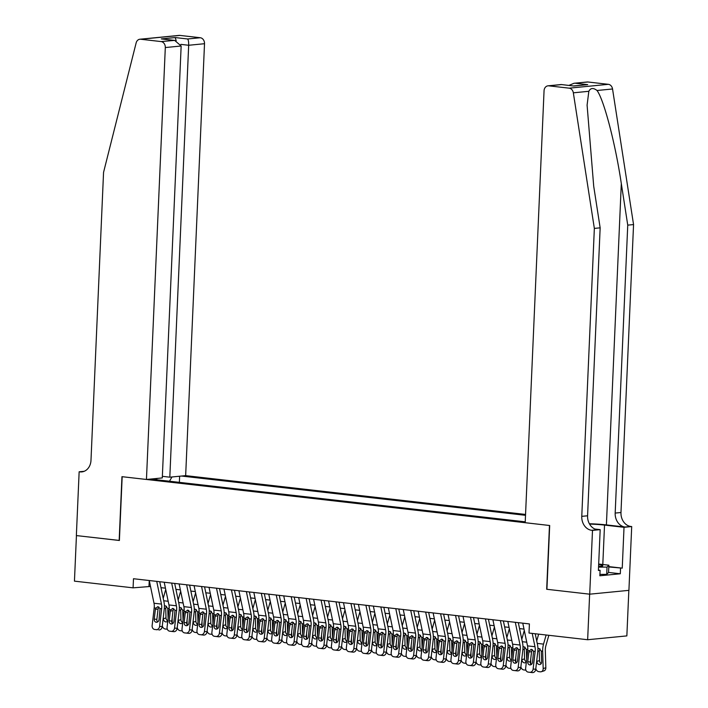 <?xml version="1.0" encoding="UTF-8"?>
<svg xmlns="http://www.w3.org/2000/svg" width="708" height="708" viewBox="0 0 708 708"><rect width="100%" height="100%" fill="white"/><g stroke="black" fill="none" stroke-linecap="round" stroke-linejoin="round"><path stroke-width="1.06" d="M525.557 514.442L185.655 475.634L204.515 43.71L188.673 45.268L180.876 44.374M628.846 590.357L626.854 635.899L587.649 639.731L589.64 594.171L546.682 589.268L549.47 525.486L122.174 476.696L119.387 540.487L76.437 535.584L74.446 581.144L133.086 587.844L150.503 586.454M587.649 639.731L529.009 633.04L529.407 623.925L133.485 578.728L133.086 587.844M150.583 479.068L525.23 521.84M525.513 515.309L181.522 476.041M160.982 587.658L165.442 588.162M175.92 589.357L180.381 589.87M190.859 591.065L195.32 591.578M205.807 592.773L210.267 593.277M220.746 594.481L225.206 594.986M235.684 596.18L240.145 596.694M250.623 597.888L255.084 598.402M265.562 599.596L270.022 600.101M280.51 601.296L284.97 601.809M295.448 603.004L299.909 603.517M310.387 604.712L314.848 605.216M325.326 606.42L329.786 606.924M340.265 608.119L344.725 608.632M355.204 609.827L359.664 610.34M370.151 611.535L374.612 612.039M385.09 613.243L389.55 613.748M400.029 614.942L404.489 615.456M414.968 616.65L419.428 617.164M429.906 618.358L434.367 618.863M444.854 620.066L449.315 620.571M459.793 621.766L464.253 622.279M474.732 623.474L479.192 623.987M489.67 625.182L494.131 625.686M504.609 626.881L509.07 627.394M519.548 628.589L524.009 629.102M157.273 629.784A3.664 3.009 96.9 0 0 157.291 629.784L154.707 629.474L157.309 629.784A3.664 3.009 96.9 0 1 157.291 629.784L154.689 629.474A3.664 3.009 -83.1 0 0 154.707 629.474A3.664 3.009 -83.1 0 1 152.14 625.491L154.185 607.915A9.169 5.248 -83.5 0 0 154.008 603.243L149.264 580.525L148.981 586.286M179.372 482.352L179.637 476.227M171.991 476.971L169.477 481.228M157.096 479.812L156.353 478.502M532.204 633.403L534.991 646.731A9.169 5.248 -83.5 0 1 535.168 651.404L533.124 668.989L535.726 669.299A3.664 3.009 96.9 0 1 532.31 672.6L529.708 672.29A3.664 3.009 -83.1 0 0 533.124 668.989M535.213 633.749L537.505 644.714A13.753 7.868 -83.5 0 1 537.77 651.723L535.726 669.299M522.769 623.173L527.522 645.882A9.169 5.248 -83.5 0 1 527.699 650.555L525.655 668.131A3.664 3.009 -83.1 0 0 528.203 672.113A3.664 3.009 -83.1 0 0 528.212 672.113L529.708 672.29M532.381 649.678L531.575 651.572L528.885 652.059L527.761 661.732L530.363 662.042L531.575 651.572M530.788 672.423A3.664 3.009 96.9 0 0 530.805 672.432L530.823 672.432A3.664 3.009 96.9 0 1 530.805 672.432L532.31 672.6M530.363 662.042A2.929 2.407 -83.1 0 0 531.159 664.6M528.885 652.059L529.301 650.74L531.531 649.395L533.558 651.227L532.54 662.272A2.929 2.407 96.9 0 1 529.814 664.918A2.929 2.407 96.9 0 1 529.796 664.918A2.929 2.407 96.9 0 1 527.761 661.732M530.965 649.413L531.531 649.395M538.664 634.138L536.726 640.979M546.134 634.996L543.54 644.121A13.753 7.868 96.5 0 0 542.664 651.245L543.178 668.573L545.833 667.741A3.664 2.912 72.7 0 1 543.939 670.901L541.284 671.733A3.664 2.912 -107.3 0 0 543.178 668.573M548.85 635.306L545.903 645.669A9.169 5.248 96.5 0 0 545.319 650.413L545.833 667.741M537.93 648.608L538.974 648.44L541.275 651.086L541.647 661.953A2.929 2.336 72.7 0 1 540.124 664.485A2.929 2.336 72.7 0 1 539.337 664.555A2.929 2.336 72.7 0 1 536.859 661.405L536.814 659.9M541.284 671.733A3.664 2.912 -107.3 0 1 540.301 671.821L538.806 671.644A3.664 2.912 -107.3 0 1 535.814 668.538M540.062 648.9L539.231 651.05L539.514 660.582A2.929 2.336 -107.3 0 0 541.284 663.52M598.57 566.497A11.921 1.186 2.5 0 0 602.614 565.975A11.921 1.186 2.5 0 0 601.72 565.223A11.921 1.186 2.5 0 0 598.649 564.683M598.676 564.037L608.871 565.205L608.553 572.498L606.712 574.383L599.915 574.4M608.871 565.205L607.03 567.09L598.543 567.117M606.712 574.383L607.03 567.09M587.976 81.995L573.993 83.278L587.206 81.986A5.496 4.478 84.4 0 1 587.976 81.995L608.367 84.323A5.496 4.478 84.4 0 1 612.544 88.978L633.554 224.569L627.748 225.135L615.181 513.079A12.832 10.452 -95.6 0 0 625.084 527.035L606.402 524.902A23.877 2.381 2.5 0 0 589.375 523.752M627.748 225.135L621.305 183.558C615.429 143.795 603.968 99.855 597.039 90.5C593.295 87.633 590.569 87.907 588.835 91.297L587.091 105.129L593.711 186.257L600.154 227.834L587.578 515.787A12.832 10.452 -95.6 0 0 597.481 529.734L591.676 530.301L592.499 530.398L589.711 594.18L546.912 589.295L549.691 525.504L525.194 522.708L544.054 90.783A5.496 4.478 -95.6 0 1 548.001 85.827A5.496 4.478 -95.6 0 1 548.771 85.836L569.17 88.164L608.367 84.323M633.554 224.569L620.978 512.512A12.832 10.452 -95.6 0 0 630.881 526.469L631.704 526.557L628.916 590.348L589.711 594.18M600.154 227.834L594.348 228.401L581.772 516.353A12.832 10.452 -95.6 0 0 591.676 530.301M588.835 91.297L573.338 92.819L594.348 228.401M608.809 566.604L622.244 568.135L608.8 566.958M598.41 570.108L600.092 570.303L599.853 575.772L620.305 573.772L620.544 568.303M600.092 570.303L598.402 570.471L600.18 529.646L592.499 530.398M631.704 526.557L624.022 527.31L604.526 525.088A20.629 2.062 2.5 0 0 589.56 524.079M622.244 568.135L624.022 527.31M594.906 529.044L600.18 529.646M573.338 92.819A5.496 4.478 -95.6 0 0 569.17 88.164M620.305 573.772L608.561 572.427M573.993 83.278L568.931 85.411M575.312 83.234L587.711 84.65L573.604 85.951M587.711 84.65L573.834 86.013L561.276 84.535L548.001 85.827M573.834 86.013L561.276 84.535M162.362 476.334L169.814 477.183L188.673 45.268C188.735 41.914 188.381 39.816 187.611 38.975L200.276 37.736L179.876 35.409L140.671 39.241A5.496 4.478 -95.6 0 0 139.901 39.232A5.496 4.478 -95.6 0 0 136.14 42.905L103.554 172.371L90.987 460.315A12.832 10.452 84.4 0 1 81.774 471.9A12.832 10.452 84.4 0 1 79.969 471.882L79.146 471.785L76.358 535.575L119.395 540.443M169.814 477.183L185.655 475.634M119.165 540.461L121.953 476.679L146.45 479.475L165.309 47.551A5.496 4.478 -95.6 0 0 161.07 41.568L140.671 39.241M79.146 471.785L84.199 471.298M146.45 479.475L162.291 477.927L181.151 46.002L165.309 47.551M139.901 39.232L179.106 35.4A5.496 4.478 84.4 0 1 179.876 35.409M200.276 37.736A5.496 4.478 84.4 0 1 204.515 43.71M161.07 41.568L174.664 40.4L181.151 46.002M173.726 40.329L161.327 38.913L174.664 40.4M161.327 38.913L175.212 37.559L176.186 40.692M515.3 622.314L520.053 645.032A9.169 5.248 -83.5 0 1 520.221 649.705L518.185 667.281L520.787 667.591A3.664 3.009 96.9 0 1 517.371 670.892L514.769 670.582A3.664 3.009 -83.1 0 0 518.185 667.281M518.309 622.659L522.566 643.006A13.753 7.868 -83.5 0 1 522.831 650.015L520.787 667.591M507.831 621.465L512.583 644.174A9.169 5.248 -83.5 0 1 512.751 648.847L510.707 666.423A3.664 3.009 -83.1 0 0 513.256 670.405A3.664 3.009 -83.1 0 0 513.273 670.414L514.769 670.582M517.433 647.97L516.636 649.864L513.946 650.36L512.822 660.024L515.424 660.334L516.636 649.864M513.273 670.414L515.875 670.724A3.664 3.009 96.9 0 1 515.849 670.724A3.664 3.009 96.9 0 1 515.866 670.724L517.371 670.892M515.424 660.334A2.929 2.407 -83.1 0 0 516.212 662.892M513.946 650.36L514.362 649.032L516.592 647.687L518.619 649.519L517.601 660.573A2.929 2.407 96.9 0 1 514.866 663.21A2.929 2.407 96.9 0 1 514.858 663.21A2.929 2.407 96.9 0 1 512.822 660.024M516.026 647.705L516.592 647.687M500.361 620.615L505.105 643.324A9.169 5.248 -83.5 0 1 505.282 647.997L503.238 665.573L505.839 665.892A3.664 3.009 96.9 0 1 502.432 669.193L499.83 668.874A3.664 3.009 -83.1 0 0 503.238 665.573M503.37 620.951L507.627 641.298A13.753 7.868 -83.5 0 1 507.884 648.307L505.839 665.892M492.892 619.757L497.635 642.466A9.169 5.248 -83.5 0 1 497.812 647.147L495.768 664.724A3.664 3.009 -83.1 0 0 498.317 668.706A3.664 3.009 -83.1 0 0 498.335 668.706L499.83 668.874M502.494 646.262L501.698 648.165L498.998 648.652L497.874 658.316L500.476 658.635L501.698 648.165M498.335 668.706L502.432 669.193M500.937 669.016A3.664 3.009 96.9 0 1 500.919 669.016A3.664 3.009 96.9 0 1 500.91 669.016L498.317 668.706M500.476 658.635A2.929 2.407 -83.1 0 0 501.273 661.192M498.998 648.652L499.423 647.324L501.653 645.979L503.671 647.811L502.662 658.865A2.929 2.407 96.9 0 1 499.928 661.502A2.929 2.407 96.9 0 1 499.919 661.502A2.929 2.407 96.9 0 1 497.874 658.316M501.087 645.997L501.653 645.979M485.423 618.907L490.166 641.616A9.169 5.248 -83.5 0 1 490.343 646.289L488.299 663.865L490.901 664.184A3.664 3.009 96.9 0 1 487.493 667.485L484.892 667.166A3.664 3.009 -83.1 0 0 488.299 663.865M488.431 619.252L492.68 639.59A13.753 7.868 -83.5 0 1 492.945 646.608L490.901 664.184M477.953 618.049L482.697 640.767A9.169 5.248 -83.5 0 1 482.874 645.439L480.829 663.015A3.664 3.009 -83.1 0 0 483.378 666.998A3.664 3.009 -83.1 0 0 483.396 666.998L484.892 667.166M487.555 644.554L486.759 646.457L484.06 646.944L482.936 656.617L485.538 656.927L486.759 646.457M485.998 667.317A3.664 3.009 96.9 0 1 485.98 667.308L487.493 667.485M485.538 656.927A2.929 2.407 -83.1 0 0 486.334 659.484M484.06 646.944L484.484 645.625L486.715 644.271L488.732 646.112L487.715 657.157A2.929 2.407 96.9 0 1 484.989 659.803A2.929 2.407 96.9 0 1 484.98 659.794A2.929 2.407 96.9 0 1 482.936 656.617M486.148 644.289L486.715 644.271M470.484 617.199L475.227 639.908A9.169 5.248 -83.5 0 1 475.404 644.59L473.36 662.166L475.962 662.476A3.664 3.009 96.9 0 1 472.555 665.777L469.944 665.467A3.664 3.009 -83.1 0 0 473.36 662.166M473.493 617.544L477.741 637.89A13.753 7.868 -83.5 0 1 478.006 644.9L475.962 662.476M463.014 616.349L467.758 639.058A9.169 5.248 -83.5 0 1 467.935 643.731L465.891 661.307A3.664 3.009 -83.1 0 0 468.439 665.29A3.664 3.009 -83.1 0 0 468.457 665.29L469.944 665.467M472.617 642.855L471.82 644.749L469.121 645.236L467.997 654.909L470.599 655.219L471.82 644.749M468.457 665.29L471.059 665.609A3.664 3.009 96.9 0 1 471.024 665.6A3.664 3.009 96.9 0 1 471.041 665.609L472.555 665.777M470.599 655.219A2.929 2.407 -83.1 0 0 471.395 657.776M469.121 645.236L469.546 643.917L471.776 642.572L473.794 644.404L472.776 655.449A2.929 2.407 96.9 0 1 470.05 658.095A2.929 2.407 96.9 0 1 470.032 658.095A2.929 2.407 96.9 0 1 467.997 654.909M471.209 642.59L471.776 642.572M524.292 630.447L521.787 639.271M527.752 647.493A13.753 7.868 96.5 0 0 527.726 649.537L527.743 650.13M530.69 659.219L530.841 664.21M522.982 646.908L524.035 646.74L526.336 649.378L526.672 659.325M525.885 670.113A3.664 2.912 -107.3 0 1 525.363 670.113L523.867 669.945A3.664 2.912 -107.3 0 1 520.876 666.83M526.398 661.706A2.929 2.336 72.7 0 1 525.186 662.776A2.929 2.336 72.7 0 1 524.398 662.847A2.929 2.336 72.7 0 1 521.92 659.706L521.876 658.201M525.124 647.192L524.292 649.342L524.575 658.874A2.929 2.336 -107.3 0 0 526.345 661.812M509.353 628.739L506.84 637.563M512.813 645.785A13.753 7.868 96.5 0 0 512.778 647.829L512.796 648.422M515.751 657.511L515.902 662.502M519.893 628.633L519.699 629.306M508.043 645.2L509.096 645.032L511.397 647.678L511.734 657.617M510.946 668.414A3.664 2.912 -107.3 0 1 510.424 668.405L508.928 668.237A3.664 2.912 -107.3 0 1 505.937 665.122M511.459 659.998A2.929 2.336 72.7 0 1 510.247 661.068A2.929 2.336 72.7 0 1 509.459 661.139A2.929 2.336 72.7 0 1 506.981 657.998L506.937 656.493M510.176 645.484L509.353 647.643L509.636 657.166A2.929 2.336 -107.3 0 0 511.397 660.104M494.414 627.031L491.901 635.855M497.874 644.076A13.753 7.868 96.5 0 0 497.839 646.13L497.857 646.714M500.813 655.803L500.963 660.803M504.954 626.925L504.76 627.607M493.104 643.492L494.157 643.324L496.458 645.97L496.795 655.918M495.998 666.706A3.664 2.912 -107.3 0 1 495.476 666.706L493.989 666.529A3.664 2.912 -107.3 0 1 490.989 663.423M496.52 658.29A2.929 2.336 72.7 0 1 495.308 659.36A2.929 2.336 72.7 0 1 494.52 659.44A2.929 2.336 72.7 0 1 492.042 656.289L491.998 654.785M495.237 643.784L494.405 645.935L494.697 655.466A2.929 2.336 -107.3 0 0 496.458 658.396M479.475 625.323L476.962 634.156M482.927 642.377A13.753 7.868 96.5 0 0 482.9 644.422L482.918 645.006M485.865 654.104L486.015 659.095M490.016 625.217L489.821 625.899M478.165 641.784L479.219 641.616L481.511 644.262L481.856 654.21M481.059 664.998A3.664 2.912 -107.3 0 1 480.537 664.998L479.042 664.83A3.664 2.912 -107.3 0 1 476.05 661.715M481.582 656.582A2.929 2.336 72.7 0 1 480.369 657.661A2.929 2.336 72.7 0 1 479.582 657.732A2.929 2.336 72.7 0 1 477.103 654.581L477.059 653.077M480.298 642.076L479.466 644.227L479.75 653.758A2.929 2.336 -107.3 0 0 481.52 656.697M455.545 615.491L460.288 638.209A9.169 5.248 -83.5 0 1 460.465 642.882L458.421 660.458L461.023 660.768A3.664 3.009 96.9 0 1 457.607 664.069L455.005 663.759A3.664 3.009 -83.1 0 0 458.421 660.458M458.554 615.836L462.802 636.182A13.753 7.868 -83.5 0 1 463.067 643.191L461.023 660.768M448.076 614.641L452.819 637.35A9.169 5.248 -83.5 0 1 452.996 642.023L450.952 659.599A3.664 3.009 -83.1 0 0 453.501 663.582A3.664 3.009 -83.1 0 0 453.509 663.591L455.005 663.759M457.678 641.147L456.872 643.041L454.182 643.537L453.058 653.201L455.66 653.519L456.872 643.041M456.12 663.9A3.664 3.009 96.9 0 1 456.102 663.9L457.607 664.069M455.66 653.519A2.929 2.407 -83.1 0 0 456.456 656.077M454.182 643.537L454.598 642.209L456.837 640.864L458.855 642.696L457.837 653.75A2.929 2.407 96.9 0 1 455.111 656.387A2.929 2.407 96.9 0 1 455.094 656.387A2.929 2.407 96.9 0 1 453.058 653.201M456.262 640.882L456.837 640.864M464.528 623.624L462.023 632.448M467.988 640.669A13.753 7.868 96.5 0 0 467.961 642.714L467.979 643.307M470.926 652.395L471.077 657.387M475.077 623.509L474.882 624.19M463.227 640.085L464.28 639.917L466.572 642.554L466.917 652.502M466.121 663.299A3.664 2.912 -107.3 0 1 465.599 663.29L464.103 663.122A3.664 2.912 -107.3 0 1 461.112 660.006M466.634 654.882A2.929 2.336 72.7 0 1 465.421 655.953A2.929 2.336 72.7 0 1 464.634 656.024A2.929 2.336 72.7 0 1 462.156 652.882L462.112 651.378M465.36 640.368L464.528 642.519L464.811 652.05A2.929 2.336 -107.3 0 0 466.581 654.989M440.597 613.792L445.35 636.501A9.169 5.248 -83.5 0 1 445.527 641.174L443.482 658.75L446.084 659.068A3.664 3.009 96.9 0 1 442.668 662.369L440.066 662.051A3.664 3.009 -83.1 0 0 443.482 658.75M443.615 614.128L447.863 634.474A13.753 7.868 -83.5 0 1 448.129 641.492L446.084 659.068M433.128 612.933L437.88 635.642A9.169 5.248 -83.5 0 1 438.048 640.324L436.013 657.9A3.664 3.009 -83.1 0 0 438.562 661.883A3.664 3.009 -83.1 0 0 438.571 661.883L440.066 662.051M442.73 639.439L441.934 641.342L439.243 641.829L438.119 651.493L440.721 651.811L441.934 641.342M441.146 662.192A3.664 3.009 96.9 0 0 441.164 662.192L441.173 662.192A3.664 3.009 96.9 0 1 441.164 662.192L442.668 662.369M440.721 651.811A2.929 2.407 -83.1 0 0 441.509 654.369M439.243 641.829L439.659 640.501L441.889 639.156L443.916 640.988L442.898 652.041A2.929 2.407 96.9 0 1 440.164 654.679A2.929 2.407 96.9 0 1 440.155 654.679A2.929 2.407 96.9 0 1 438.119 651.493M441.323 639.174L441.889 639.156M449.589 621.916L447.084 630.74M453.049 638.961A13.753 7.868 96.5 0 0 453.023 641.005L453.04 641.598M455.987 650.687L456.138 655.679M460.138 621.81L459.943 622.482M448.279 638.377L449.332 638.209L451.633 640.855L451.969 650.794M451.182 661.591A3.664 2.912 -107.3 0 1 450.66 661.582L449.164 661.414A3.664 2.912 -107.3 0 1 446.173 658.298M451.695 653.174A2.929 2.336 72.7 0 1 450.483 654.245A2.929 2.336 72.7 0 1 449.695 654.316A2.929 2.336 72.7 0 1 447.217 651.174L447.173 649.67M450.421 638.66L449.589 640.82L449.872 650.342A2.929 2.336 -107.3 0 0 451.642 653.28M425.658 612.084L430.402 634.793A9.169 5.248 -83.5 0 1 430.579 639.466L428.535 657.042L431.145 657.36A3.664 3.009 96.9 0 1 427.729 660.661L425.127 660.343A3.664 3.009 -83.1 0 0 428.535 657.042M428.667 612.429L432.924 632.766A13.753 7.868 -83.5 0 1 433.19 639.784L431.145 657.36M418.189 611.234L422.933 633.943A9.169 5.248 -83.5 0 1 423.11 638.616L421.065 656.192A3.664 3.009 -83.1 0 0 423.614 660.175A3.664 3.009 -83.1 0 0 423.632 660.175L425.127 660.343M427.791 637.74L426.995 639.634L424.296 640.12L423.172 649.794L425.782 650.103L426.995 639.634M423.632 660.175L426.234 660.493A3.664 3.009 96.9 0 1 426.207 660.484A3.664 3.009 96.9 0 1 426.216 660.484L427.729 660.661M425.782 650.103A2.929 2.407 -83.1 0 0 426.57 652.661M424.296 640.12L424.72 638.802L426.951 637.448L428.977 639.289L427.959 650.333A2.929 2.407 96.9 0 1 425.225 652.98A2.929 2.407 96.9 0 1 425.216 652.98A2.929 2.407 96.9 0 1 423.172 649.794M426.384 637.474L426.951 637.448M434.65 620.208L432.146 629.04M438.11 637.253A13.753 7.868 96.5 0 0 438.075 639.306L438.093 639.89M441.049 648.988L441.199 653.98M445.19 620.102L445.005 620.783M433.34 636.669L434.393 636.501L436.694 639.147L437.031 649.094M436.243 659.883A3.664 2.912 -107.3 0 1 435.721 659.883L434.225 659.706A3.664 2.912 -107.3 0 1 431.234 656.599M436.756 651.466A2.929 2.336 72.7 0 1 435.544 652.537A2.929 2.336 72.7 0 1 434.756 652.617A2.929 2.336 72.7 0 1 432.278 649.466L432.234 647.962M435.473 636.961L434.65 639.112L434.933 648.643A2.929 2.336 -107.3 0 0 436.694 651.572M410.72 610.376L415.463 633.085A9.169 5.248 -83.5 0 1 415.64 637.766L413.596 655.342L416.198 655.652A3.664 3.009 96.9 0 1 412.791 658.953L410.189 658.644A3.664 3.009 -83.1 0 0 413.596 655.342M413.729 610.721L417.986 631.067A13.753 7.868 -83.5 0 1 418.242 638.076L416.198 655.652M403.25 609.526L407.994 632.235A9.169 5.248 -83.5 0 1 408.171 636.908L406.126 654.484A3.664 3.009 -83.1 0 0 408.675 658.467A3.664 3.009 -83.1 0 0 408.693 658.467L410.189 658.644M412.853 636.032L412.056 637.926L409.357 638.412L408.233 648.085L410.835 648.395L412.056 637.926M411.295 658.785A3.664 3.009 96.9 0 1 411.277 658.785L412.791 658.953M410.835 648.395A2.929 2.407 -83.1 0 0 411.631 650.953M409.357 638.412L409.782 637.094L412.012 635.749L414.03 637.581L413.012 648.634A2.929 2.407 96.9 0 1 410.286 651.271A2.929 2.407 96.9 0 1 410.277 651.271A2.929 2.407 96.9 0 1 408.233 648.085M411.445 635.766L412.012 635.749M419.711 618.5L417.198 627.332M423.172 635.554A13.753 7.868 96.5 0 0 423.136 637.598L423.154 638.182M426.11 647.28L426.26 652.272M430.252 618.394L430.057 619.075M418.401 634.97L419.455 634.793L421.756 637.439L422.092 647.386M421.295 658.175A3.664 2.912 -107.3 0 1 420.782 658.175L419.286 658.006A3.664 2.912 -107.3 0 1 416.286 654.891M421.818 649.758A2.929 2.336 72.7 0 1 420.605 650.838A2.929 2.336 72.7 0 1 419.817 650.909A2.929 2.336 72.7 0 1 417.339 647.758L417.295 646.254M420.534 635.253L419.702 637.404L419.994 646.935A2.929 2.336 -107.3 0 0 421.756 649.873M395.781 608.668L400.524 631.386A9.169 5.248 -83.5 0 1 400.701 636.058L398.657 653.634L401.259 653.944A3.664 3.009 96.9 0 1 397.852 657.245L395.25 656.935A3.664 3.009 -83.1 0 0 398.657 653.634M398.79 609.013L403.038 629.359A13.753 7.868 -83.5 0 1 403.303 636.368L401.259 653.944M388.311 607.818L393.055 630.527A9.169 5.248 -83.5 0 1 393.232 635.209L391.188 652.785A3.664 3.009 -83.1 0 0 393.736 656.759A3.664 3.009 -83.1 0 0 393.754 656.767L395.25 656.935M397.914 634.324L397.117 636.226L394.418 636.713L393.294 646.377L395.896 646.696L397.117 636.226M396.321 657.077A3.664 3.009 96.9 0 0 396.338 657.077L396.356 657.077A3.664 3.009 96.9 0 1 396.338 657.077L397.852 657.245M395.896 646.696A2.929 2.407 -83.1 0 0 396.692 649.254M394.418 636.713L394.843 635.386L397.073 634.041L399.091 635.873L398.073 646.926A2.929 2.407 96.9 0 1 395.347 649.563A2.929 2.407 96.9 0 1 395.329 649.563A2.929 2.407 96.9 0 1 393.294 646.377M396.507 634.058L397.073 634.041M404.772 616.801L402.259 625.624M408.224 633.846A13.753 7.868 96.5 0 0 408.197 635.89L408.215 636.483M411.162 645.572L411.313 650.563M415.313 616.695L415.118 617.367M403.463 633.262L404.516 633.094L406.808 635.731L407.153 645.678M406.357 656.475A3.664 2.912 -107.3 0 1 405.834 656.466L404.348 656.298A3.664 2.912 -107.3 0 1 401.348 653.183M406.879 648.059A2.929 2.336 72.7 0 1 405.666 649.13A2.929 2.336 72.7 0 1 404.879 649.201A2.929 2.336 72.7 0 1 402.401 646.059L402.356 644.554M405.596 633.545L404.764 635.695L405.056 645.227A2.929 2.336 -107.3 0 0 406.817 648.165M380.842 606.968L385.586 629.678A9.169 5.248 -83.5 0 1 385.763 634.35L383.718 651.926L386.32 652.245A3.664 3.009 96.9 0 1 382.913 655.546L380.302 655.227A3.664 3.009 -83.1 0 0 383.718 651.926M383.851 607.314L388.099 627.651A13.753 7.868 -83.5 0 1 388.365 634.669L386.32 652.245M373.373 606.11L378.116 628.828A9.169 5.248 -83.5 0 1 378.293 633.501L376.249 651.077A3.664 3.009 -83.1 0 0 378.798 655.059A3.664 3.009 -83.1 0 0 378.815 655.059L380.302 655.227M382.975 632.616L382.178 634.518L379.479 635.005L378.355 644.669L380.957 644.988L382.178 634.518M378.815 655.059L382.913 655.546M381.417 655.369A3.664 3.009 96.9 0 1 381.4 655.369A3.664 3.009 96.9 0 1 381.382 655.369L378.798 655.059M380.957 644.988A2.929 2.407 -83.1 0 0 381.754 647.546M379.479 635.005L379.904 633.687L382.134 632.332L384.152 634.164L383.134 645.218A2.929 2.407 96.9 0 1 380.408 647.855A2.929 2.407 96.9 0 1 380.391 647.855A2.929 2.407 96.9 0 1 378.355 644.669M381.568 632.35L382.134 632.332M389.834 615.093L387.32 623.916M393.285 632.138A13.753 7.868 96.5 0 0 393.259 634.191L393.276 634.775M396.223 643.864L396.374 648.864M400.374 614.986L400.179 615.668M388.524 631.554L389.577 631.386L391.869 634.032L392.214 643.979M391.418 654.767A3.664 2.912 -107.3 0 1 390.896 654.758L389.4 654.59A3.664 2.912 -107.3 0 1 386.409 651.484M391.931 646.351A2.929 2.336 72.7 0 1 390.719 647.422A2.929 2.336 72.7 0 1 389.931 647.493A2.929 2.336 72.7 0 1 387.462 644.351L387.409 642.846M390.657 631.846L389.825 633.996L390.108 643.519A2.929 2.336 -107.3 0 0 391.878 646.457M365.903 605.26L370.647 627.969A9.169 5.248 -83.5 0 1 370.824 632.642L368.779 650.218L371.381 650.537A3.664 3.009 96.9 0 1 367.965 653.838L365.363 653.519A3.664 3.009 -83.1 0 0 368.779 650.218M368.912 605.606L373.16 625.952A13.753 7.868 -83.5 0 1 373.426 632.961L371.381 650.537M358.425 604.411L363.177 627.12A9.169 5.248 -83.5 0 1 363.354 631.793L361.31 649.369A3.664 3.009 -83.1 0 0 363.859 653.351A3.664 3.009 -83.1 0 0 363.868 653.351L365.363 653.519M368.027 630.917L367.231 632.81L364.54 633.297L363.416 642.97L366.018 643.28L367.231 632.81M366.443 653.661A3.664 3.009 96.9 0 0 366.461 653.661L363.859 653.351L366.478 653.67A3.664 3.009 96.9 0 1 366.461 653.661L367.965 653.838M366.018 643.28A2.929 2.407 -83.1 0 0 366.815 645.838M364.54 633.297L364.956 631.979L367.186 630.624L369.213 632.465L368.195 643.51A2.929 2.407 96.9 0 1 365.47 646.156A2.929 2.407 96.9 0 1 365.452 646.156A2.929 2.407 96.9 0 1 363.416 642.97M366.62 630.651L367.186 630.624M374.886 613.385L372.381 622.217M378.346 630.439A13.753 7.868 96.5 0 0 378.32 632.483L378.337 633.067M381.285 642.165L381.435 647.156M385.435 613.278L385.24 613.96M373.585 629.846L374.629 629.678L376.93 632.324L377.267 642.271M376.479 653.059A3.664 2.912 -107.3 0 1 375.957 653.059L374.461 652.882A3.664 2.912 -107.3 0 1 371.47 649.776M376.992 644.643A2.929 2.336 72.7 0 1 375.78 645.723A2.929 2.336 72.7 0 1 374.992 645.793A2.929 2.336 72.7 0 1 372.514 642.643L372.47 641.138M375.718 630.138L374.886 632.288L375.169 641.82A2.929 2.336 -107.3 0 0 376.939 644.749M350.956 603.552L355.708 626.261A9.169 5.248 -83.5 0 1 355.876 630.943L353.841 648.519L356.443 648.829A3.664 3.009 96.9 0 1 353.026 652.13L350.425 651.82A3.664 3.009 -83.1 0 0 353.841 648.519M353.965 603.897L358.221 624.244A13.753 7.868 -83.5 0 1 358.487 631.253L356.443 648.829M343.486 602.703L348.23 625.412A9.169 5.248 -83.5 0 1 348.407 630.085L346.362 647.661A3.664 3.009 -83.1 0 0 348.911 651.643A3.664 3.009 -83.1 0 0 348.929 651.643L350.425 651.82M353.088 629.208L352.292 631.102L349.602 631.598L348.469 641.262L351.079 641.572L352.292 631.102M351.522 651.962L351.531 651.962A3.664 3.009 96.9 0 1 351.504 651.962A3.664 3.009 96.9 0 1 351.522 651.962L353.026 652.13M351.079 641.572A2.929 2.407 -83.1 0 0 351.867 644.13M349.602 631.598L350.017 630.27L352.248 628.925L354.274 630.757L353.257 641.811A2.929 2.407 96.9 0 1 350.522 644.448A2.929 2.407 96.9 0 1 350.513 644.448A2.929 2.407 96.9 0 1 348.469 641.262M351.681 628.943L352.248 628.925M359.947 611.677L357.443 620.509M363.408 628.731A13.753 7.868 96.5 0 0 363.381 630.775L363.399 631.368M366.346 640.457L366.496 645.448M370.488 611.57L370.302 612.252M358.637 628.146L359.691 627.969L361.992 630.616L362.328 640.563M361.54 651.351A3.664 2.912 -107.3 0 1 361.018 651.351L359.522 651.183A3.664 2.912 -107.3 0 1 356.531 648.068M362.054 642.944A2.929 2.336 72.7 0 1 360.841 644.014A2.929 2.336 72.7 0 1 360.053 644.085A2.929 2.336 72.7 0 1 357.575 640.944L357.531 639.43M360.779 628.43L359.947 630.58L360.23 640.112A2.929 2.336 -107.3 0 0 362 643.05M336.017 601.853L340.76 624.562A9.169 5.248 -83.5 0 1 340.937 629.235L338.893 646.811L341.495 647.121A3.664 3.009 96.9 0 1 338.088 650.422L335.486 650.112A3.664 3.009 -83.1 0 0 338.893 646.811M339.026 602.189L343.283 622.536A13.753 7.868 -83.5 0 1 343.539 629.545L341.495 647.121M328.547 600.995L333.291 623.704A9.169 5.248 -83.5 0 1 333.468 628.385L331.424 645.962A3.664 3.009 -83.1 0 0 333.972 649.944A3.664 3.009 -83.1 0 0 333.99 649.944L335.486 650.112M338.15 627.5L337.353 629.403L334.654 629.89L333.53 639.554L336.132 639.873L337.353 629.403M333.99 649.944L338.088 650.422M336.592 650.254A3.664 3.009 96.9 0 1 336.574 650.254A3.664 3.009 96.9 0 1 336.565 650.254L333.972 649.944M336.132 639.873A2.929 2.407 -83.1 0 0 336.928 642.43M334.654 629.89L335.079 628.562L337.309 627.217L339.327 629.049L338.318 640.103A2.929 2.407 96.9 0 1 335.583 642.74A2.929 2.407 96.9 0 1 335.574 642.74A2.929 2.407 96.9 0 1 333.53 639.554M336.743 627.235L337.309 627.217M345.008 609.977L342.495 618.801M348.469 627.023A13.753 7.868 96.5 0 0 348.433 629.067L348.451 629.66M351.407 638.749L351.557 643.74M355.549 609.871L355.354 610.544M343.699 626.438L344.752 626.27L347.053 628.908L347.389 638.855M346.601 649.652A3.664 2.912 -107.3 0 1 346.079 649.643L344.584 649.475A3.664 2.912 -107.3 0 1 341.583 646.36M347.115 641.236A2.929 2.336 72.7 0 1 345.902 642.306A2.929 2.336 72.7 0 1 345.115 642.377A2.929 2.336 72.7 0 1 342.637 639.236L342.592 637.731M345.831 626.722L345 628.872L345.292 638.404A2.929 2.336 -107.3 0 0 347.053 641.342M321.078 600.145L325.822 622.854A9.169 5.248 -83.5 0 1 325.999 627.527L323.954 645.103L326.556 645.422A3.664 3.009 96.9 0 1 323.149 648.723L320.547 648.404A3.664 3.009 -83.1 0 0 323.954 645.103M324.087 600.49L328.335 620.827A13.753 7.868 -83.5 0 1 328.601 627.846L326.556 645.422M313.609 599.287L318.352 622.005A9.169 5.248 -83.5 0 1 318.529 626.677L316.485 644.253A3.664 3.009 -83.1 0 0 319.034 648.236A3.664 3.009 -83.1 0 0 319.051 648.236L320.547 648.404M323.211 625.792L322.414 627.695L319.715 628.182L318.591 637.846L321.193 638.165L322.414 627.695M321.618 648.546A3.664 3.009 96.9 0 0 321.636 648.546L321.653 648.546A3.664 3.009 96.9 0 1 321.636 648.546L323.149 648.723M321.193 638.165A2.929 2.407 -83.1 0 0 321.99 640.722M319.715 628.182L320.14 626.863L322.37 625.509L324.388 627.341L323.37 638.395A2.929 2.407 96.9 0 1 320.644 641.041A2.929 2.407 96.9 0 1 320.636 641.032A2.929 2.407 96.9 0 1 318.591 637.846M321.804 625.527L322.37 625.509M330.07 608.269L327.556 617.093M333.521 625.314A13.753 7.868 96.5 0 0 333.495 627.368L333.512 627.952M336.468 637.041L336.619 642.041M340.61 608.163L340.415 608.845M328.76 624.73L329.813 624.562L332.114 627.208L332.45 637.156M331.654 647.944A3.664 2.912 -107.3 0 1 331.132 647.935L329.645 647.767A3.664 2.912 -107.3 0 1 326.645 644.661M332.176 639.528A2.929 2.336 72.7 0 1 330.963 640.598A2.929 2.336 72.7 0 1 330.176 640.669A2.929 2.336 72.7 0 1 327.698 637.527L327.654 636.023M330.893 625.022L330.061 627.173L330.353 636.704A2.929 2.336 -107.3 0 0 332.114 639.634M306.139 598.437L310.883 621.146A9.169 5.248 -83.5 0 1 311.06 625.819L309.015 643.404L311.617 643.714A3.664 3.009 96.9 0 1 308.21 647.015L305.599 646.705A3.664 3.009 -83.1 0 0 309.015 643.404M309.148 598.782L313.396 619.128A13.753 7.868 -83.5 0 1 313.662 626.138L311.617 643.714M298.67 597.587L303.413 620.297A9.169 5.248 -83.5 0 1 303.59 624.969L301.546 642.545A3.664 3.009 -83.1 0 0 304.095 646.528A3.664 3.009 -83.1 0 0 304.113 646.528L305.599 646.705M308.272 624.093L307.476 625.987L304.776 626.474L303.652 636.147L306.254 636.457L307.476 625.987M304.113 646.528L306.714 646.846A3.664 3.009 96.9 0 1 306.679 646.838A3.664 3.009 96.9 0 1 306.697 646.846L308.21 647.015M306.254 636.457A2.929 2.407 -83.1 0 0 307.051 639.014M304.776 626.474L305.201 625.155L307.431 623.81L309.449 625.642L308.431 636.687A2.929 2.407 96.9 0 1 305.706 639.333A2.929 2.407 96.9 0 1 305.688 639.333A2.929 2.407 96.9 0 1 303.652 636.147M306.865 623.828L307.431 623.81M315.131 606.561L312.617 615.394M318.582 623.615A13.753 7.868 96.5 0 0 318.556 625.66L318.573 626.244M321.521 635.341L321.671 640.333M325.671 606.455L325.476 607.137M313.821 623.022L314.874 622.854L317.166 625.5L317.511 635.448M316.715 646.236A3.664 2.912 -107.3 0 1 316.193 646.236L314.697 646.059A3.664 2.912 -107.3 0 1 311.706 642.952M317.237 637.82A2.929 2.336 72.7 0 1 316.025 638.899A2.929 2.336 72.7 0 1 315.237 638.97A2.929 2.336 72.7 0 1 312.759 635.819L312.715 634.315M315.954 623.314L315.122 625.465L315.405 634.996A2.929 2.336 -107.3 0 0 317.175 637.935M291.2 596.729L295.944 619.447A9.169 5.248 -83.5 0 1 296.121 624.12L294.077 641.696L296.679 642.006A3.664 3.009 96.9 0 1 293.262 645.307L290.661 644.997A3.664 3.009 -83.1 0 0 294.077 641.696M294.209 597.074L298.457 617.42A13.753 7.868 -83.5 0 1 298.723 624.429L296.679 642.006M283.731 595.879L288.475 618.588A9.169 5.248 -83.5 0 1 288.652 623.261L286.607 640.837A3.664 3.009 -83.1 0 0 289.156 644.82A3.664 3.009 -83.1 0 0 289.165 644.829L290.661 644.997M293.333 622.385L292.528 624.279L289.837 624.775L288.714 634.439L291.315 634.749L292.528 624.279M291.776 645.138A3.664 3.009 96.9 0 1 291.758 645.138L293.262 645.307M291.315 634.749A2.929 2.407 -83.1 0 0 292.112 637.315M289.837 624.775L290.253 623.447L292.493 622.102L294.51 623.934L293.493 634.987A2.929 2.407 96.9 0 1 290.767 637.625A2.929 2.407 96.9 0 1 290.749 637.625A2.929 2.407 96.9 0 1 288.714 634.439M291.917 622.12L292.493 622.102M300.183 604.862L297.679 613.686M303.644 621.907A13.753 7.868 96.5 0 0 303.617 623.952L303.635 624.545M306.582 633.633L306.732 638.625M310.732 604.747L310.538 605.428M298.882 621.323L299.926 621.155L302.228 623.792L302.573 633.74M301.776 644.528A3.664 2.912 -107.3 0 1 301.254 644.528L299.758 644.36A3.664 2.912 -107.3 0 1 296.767 641.244M302.289 636.12A2.929 2.336 72.7 0 1 301.077 637.191A2.929 2.336 72.7 0 1 300.289 637.262A2.929 2.336 72.7 0 1 297.811 634.12L297.767 632.616M301.015 621.606L300.183 623.757L300.466 633.288A2.929 2.336 -107.3 0 0 302.236 636.226M276.253 595.03L281.005 617.739A9.169 5.248 -83.5 0 1 281.182 622.412L279.138 639.988L281.74 640.306A3.664 3.009 96.9 0 1 278.324 643.607L275.722 643.289A3.664 3.009 -83.1 0 0 279.138 639.988M279.271 595.366L283.519 615.712A13.753 7.868 -83.5 0 1 283.784 622.73L281.74 640.306M268.783 594.171L273.536 616.88A9.169 5.248 -83.5 0 1 273.704 621.562L271.668 639.138A3.664 3.009 -83.1 0 0 274.217 643.121A3.664 3.009 -83.1 0 0 274.226 643.121L275.722 643.289M278.386 620.677L277.589 622.58L274.899 623.067L273.775 632.731L276.377 633.049L277.589 622.58M276.801 643.43A3.664 3.009 96.9 0 0 276.819 643.43L276.828 643.43A3.664 3.009 96.9 0 1 276.819 643.43L278.324 643.607M276.377 633.049A2.929 2.407 -83.1 0 0 277.164 635.607M274.899 623.067L275.315 621.739L277.545 620.394L279.571 622.226L278.554 633.279A2.929 2.407 96.9 0 1 275.819 635.917A2.929 2.407 96.9 0 1 275.81 635.917A2.929 2.407 96.9 0 1 273.775 632.731M276.978 620.412L277.545 620.394M285.244 603.154L282.74 611.977M288.705 620.199A13.753 7.868 96.5 0 0 288.678 622.244L288.696 622.836M291.643 631.925L291.793 636.917M295.785 603.048L295.599 603.72M283.935 619.615L284.988 619.447L287.289 622.093L287.625 632.032M286.837 642.829A3.664 2.912 -107.3 0 1 286.315 642.82L284.82 642.652A3.664 2.912 -107.3 0 1 281.828 639.536M287.351 634.412A2.929 2.336 72.7 0 1 286.138 635.483A2.929 2.336 72.7 0 1 285.351 635.554A2.929 2.336 72.7 0 1 282.873 632.412L282.828 630.908M286.076 619.898L285.244 622.058L285.528 631.58A2.929 2.336 -107.3 0 0 287.298 634.518M261.314 593.322L266.058 616.031A9.169 5.248 -83.5 0 1 266.235 620.704L264.19 638.28L266.801 638.598A3.664 3.009 96.9 0 1 263.385 641.899L260.783 641.581A3.664 3.009 -83.1 0 0 264.19 638.28M264.323 593.667L268.58 614.004A13.753 7.868 -83.5 0 1 268.836 621.022L266.801 638.598M253.845 592.472L258.588 615.181A9.169 5.248 -83.5 0 1 258.765 619.854L256.721 637.43A3.664 3.009 -83.1 0 0 259.27 641.413A3.664 3.009 -83.1 0 0 259.287 641.413L260.783 641.581M263.447 618.978L262.65 620.872L259.951 621.359L258.827 631.032L261.438 631.341L262.65 620.872M259.287 641.413L261.889 641.731A3.664 3.009 96.9 0 1 261.863 641.722A3.664 3.009 96.9 0 1 261.871 641.722L263.385 641.899M261.438 631.341A2.929 2.407 -83.1 0 0 262.226 633.899M259.951 621.359L260.376 620.04L262.606 618.686L264.633 620.527L263.615 631.571A2.929 2.407 96.9 0 1 260.88 634.218A2.929 2.407 96.9 0 1 260.871 634.209A2.929 2.407 96.9 0 1 258.827 631.032M262.04 618.704L262.606 618.686M270.306 601.446L267.801 610.269M273.766 618.491A13.753 7.868 96.5 0 0 273.731 620.544L273.748 621.128M276.704 630.226L276.855 635.218M280.846 601.34L280.651 602.021M268.996 617.907L270.049 617.739L272.35 620.385L272.686 630.332M271.899 641.121A3.664 2.912 -107.3 0 1 271.376 641.121L269.881 640.944A3.664 2.912 -107.3 0 1 266.889 637.837M272.412 632.704A2.929 2.336 72.7 0 1 271.199 633.775A2.929 2.336 72.7 0 1 270.412 633.855A2.929 2.336 72.7 0 1 267.934 630.704L267.889 629.2M271.129 618.199L270.306 620.35L270.589 629.881A2.929 2.336 -107.3 0 0 272.35 632.81M246.375 591.614L251.119 614.323A9.169 5.248 -83.5 0 1 251.296 619.004L249.251 636.58L251.853 636.89A3.664 3.009 96.9 0 1 248.446 640.191L245.844 639.882A3.664 3.009 -83.1 0 0 249.251 636.58M249.384 591.959L253.632 612.305A13.753 7.868 -83.5 0 1 253.898 619.314L251.853 636.89M238.906 590.764L243.649 613.473A9.169 5.248 -83.5 0 1 243.826 618.146L241.782 635.722A3.664 3.009 -83.1 0 0 244.331 639.705A3.664 3.009 -83.1 0 0 244.349 639.705L245.844 639.882M248.508 617.27L247.711 619.164L245.012 619.65L243.888 629.324L246.49 629.633L247.711 619.164M246.95 640.023A3.664 3.009 96.9 0 1 246.933 640.023L248.446 640.191M246.49 629.633A2.929 2.407 -83.1 0 0 247.287 632.191M245.012 619.65L245.437 618.332L247.667 616.987L249.685 618.819L248.667 629.863A2.929 2.407 96.9 0 1 245.941 632.51A2.929 2.407 96.9 0 1 245.933 632.51A2.929 2.407 96.9 0 1 243.888 629.324M247.101 617.004L247.667 616.987M255.367 599.738L252.853 608.57M258.827 616.792A13.753 7.868 96.5 0 0 258.792 618.836L258.809 619.42M261.765 628.518L261.916 633.51M265.907 599.632L265.712 600.313M254.057 616.199L255.11 616.031L257.411 618.677L257.747 628.624M256.951 639.413A3.664 2.912 -107.3 0 1 256.438 639.413L254.942 639.244A3.664 2.912 -107.3 0 1 251.942 636.129M257.473 630.996A2.929 2.336 72.7 0 1 256.261 632.076A2.929 2.336 72.7 0 1 255.473 632.147A2.929 2.336 72.7 0 1 252.995 628.996L252.951 627.492M256.19 616.491L255.358 618.642L255.65 628.173A2.929 2.336 -107.3 0 0 257.411 631.111M231.436 589.906L236.18 612.624A9.169 5.248 -83.5 0 1 236.357 617.296L234.313 634.872L236.915 635.182A3.664 3.009 96.9 0 1 233.507 638.483L230.905 638.173A3.664 3.009 -83.1 0 0 234.313 634.872M234.445 590.251L238.693 610.597A13.753 7.868 -83.5 0 1 238.959 617.606L236.915 635.182M223.967 589.056L228.711 611.765A9.169 5.248 -83.5 0 1 228.888 616.438L226.843 634.023A3.664 3.009 -83.1 0 0 229.392 637.996A3.664 3.009 -83.1 0 0 229.41 638.005L230.905 638.173M233.569 615.562L232.773 617.456L230.073 617.951L228.95 627.615L231.551 627.934L232.773 617.456M231.976 638.315A3.664 3.009 96.9 0 0 231.994 638.315L232.012 638.315A3.664 3.009 96.9 0 1 231.994 638.315L233.507 638.483M231.551 627.934A2.929 2.407 -83.1 0 0 232.348 630.492M230.073 617.951L230.498 616.624L232.728 615.279L234.746 617.111L233.729 628.164A2.929 2.407 96.9 0 1 231.003 630.801A2.929 2.407 96.9 0 1 230.985 630.801A2.929 2.407 96.9 0 1 228.95 627.615M232.162 615.296L232.728 615.279M240.428 598.039L237.915 606.862M243.879 615.084A13.753 7.868 96.5 0 0 243.853 617.128L243.871 617.721M246.818 626.81L246.968 631.802M250.968 597.924L250.774 598.605M239.118 614.5L240.171 614.332L242.463 616.969L242.809 626.916M242.012 637.713A3.664 2.912 -107.3 0 1 241.49 637.704L240.003 637.536A3.664 2.912 -107.3 0 1 237.003 634.421M242.534 629.297A2.929 2.336 72.7 0 1 241.322 630.368A2.929 2.336 72.7 0 1 240.534 630.439A2.929 2.336 72.7 0 1 238.056 627.297L238.012 625.792M241.251 614.783L240.419 616.933L240.711 626.465A2.929 2.336 -107.3 0 0 242.472 629.403M216.498 588.206L221.241 610.915A9.169 5.248 -83.5 0 1 221.418 615.588L219.374 633.164L221.976 633.483A3.664 3.009 96.9 0 1 218.568 636.784L215.958 636.465A3.664 3.009 -83.1 0 0 219.374 633.164M219.507 588.552L223.755 608.889A13.753 7.868 -83.5 0 1 224.02 615.907L221.976 633.483M209.028 587.348L213.772 610.066A9.169 5.248 -83.5 0 1 213.949 614.739L211.904 632.315A3.664 3.009 -83.1 0 0 214.453 636.297A3.664 3.009 -83.1 0 0 214.471 636.297L215.958 636.465M218.63 613.854L217.834 615.756L215.135 616.243L214.011 625.907L216.613 626.226L217.834 615.756M214.471 636.297L218.568 636.784M217.073 636.607A3.664 3.009 96.9 0 1 217.055 636.607A3.664 3.009 96.9 0 1 217.037 636.607L214.453 636.297M216.613 626.226A2.929 2.407 -83.1 0 0 217.409 628.784M215.135 616.243L215.559 614.916L217.79 613.57L219.807 615.402L218.79 626.456A2.929 2.407 96.9 0 1 216.064 629.093A2.929 2.407 96.9 0 1 216.046 629.093A2.929 2.407 96.9 0 1 214.011 625.907M217.214 613.588L217.79 613.57M225.489 596.331L222.976 605.154M228.941 613.376A13.753 7.868 96.5 0 0 228.914 615.42L228.932 616.013M231.879 625.102L232.029 630.093M236.029 596.225L235.835 596.897M224.179 612.792L225.233 612.624L227.525 615.27L227.87 625.208M227.073 636.005A3.664 2.912 -107.3 0 1 226.551 635.996L225.056 635.828A3.664 2.912 -107.3 0 1 222.064 632.713M227.587 627.589A2.929 2.336 72.7 0 1 226.374 628.66A2.929 2.336 72.7 0 1 225.587 628.731A2.929 2.336 72.7 0 1 223.117 625.589L223.064 624.084M226.312 613.075L225.48 615.234L225.763 624.757A2.929 2.336 -107.3 0 0 227.534 627.695M201.559 586.498L206.302 609.207A9.169 5.248 -83.5 0 1 206.479 613.88L204.435 631.456L207.037 631.775A3.664 3.009 96.9 0 1 203.621 635.076L201.019 634.757A3.664 3.009 -83.1 0 0 204.435 631.456M204.568 586.844L208.816 607.19A13.753 7.868 -83.5 0 1 209.081 614.199L207.037 631.775M194.081 585.649L198.833 608.358A9.169 5.248 -83.5 0 1 199.01 613.031L196.966 630.607A3.664 3.009 -83.1 0 0 199.514 634.589A3.664 3.009 -83.1 0 0 199.523 634.589L201.019 634.757M203.683 612.155L202.886 614.048L200.196 614.535L199.072 624.208L201.674 624.518L202.886 614.048M202.099 634.899A3.664 3.009 96.9 0 0 202.116 634.899L199.514 634.589L202.134 634.908A3.664 3.009 96.9 0 1 202.116 634.899L203.621 635.076M201.674 624.518A2.929 2.407 -83.1 0 0 202.47 627.076M200.196 614.535L200.612 613.216L202.842 611.862L204.869 613.703L203.851 624.748A2.929 2.407 96.9 0 1 201.116 627.394A2.929 2.407 96.9 0 1 201.107 627.394A2.929 2.407 96.9 0 1 199.072 624.208M202.276 611.889L202.842 611.862M210.542 594.623L208.037 603.455M214.002 611.668A13.753 7.868 96.5 0 0 213.975 613.721L213.993 614.305M216.94 623.403L217.091 628.394M221.091 594.516L220.896 595.198M209.232 611.084L210.285 610.915L212.586 613.562L212.922 623.509M212.135 634.297A3.664 2.912 -107.3 0 1 211.612 634.297L210.117 634.12A3.664 2.912 -107.3 0 1 207.125 631.014M212.648 625.881A2.929 2.336 72.7 0 1 211.435 626.952A2.929 2.336 72.7 0 1 210.648 627.031A2.929 2.336 72.7 0 1 208.17 623.881L208.125 622.376M211.373 611.376L210.542 613.526L210.825 623.058A2.929 2.336 -107.3 0 0 212.595 625.987M186.611 584.79L191.364 607.499A9.169 5.248 -83.5 0 1 191.532 612.181L189.487 629.757L192.098 630.067A3.664 3.009 96.9 0 1 188.682 633.368L186.08 633.058A3.664 3.009 -83.1 0 0 189.487 629.757M189.62 585.135L193.877 605.482A13.753 7.868 -83.5 0 1 194.142 612.491L192.098 630.067M179.142 583.941L183.885 606.65A9.169 5.248 -83.5 0 1 184.062 611.323L182.018 628.899A3.664 3.009 -83.1 0 0 184.567 632.881A3.664 3.009 -83.1 0 0 184.584 632.881L186.08 633.058M188.744 610.446L187.947 612.34L185.257 612.836L184.124 622.5L186.735 622.81L187.947 612.34M187.16 633.191A3.664 3.009 96.9 0 0 187.178 633.2L187.186 633.2A3.664 3.009 96.9 0 1 187.178 633.2L188.682 633.368M186.735 622.81A2.929 2.407 -83.1 0 0 187.523 625.368M185.257 612.836L185.673 611.508L187.903 610.163L189.93 611.995L188.912 623.049A2.929 2.407 96.9 0 1 186.177 625.686A2.929 2.407 96.9 0 1 186.169 625.686A2.929 2.407 96.9 0 1 184.124 622.5M187.337 610.181L187.903 610.163M195.603 592.915L193.098 601.747M199.063 609.969A13.753 7.868 96.5 0 0 199.037 612.013L199.054 612.606M202.001 621.695L202.152 626.686M206.143 592.808L205.957 593.49M194.293 609.384L195.346 609.207L197.647 611.854L197.983 621.801M197.196 632.589A3.664 2.912 -107.3 0 1 196.674 632.589L195.178 632.421A3.664 2.912 -107.3 0 1 192.187 629.306M197.709 624.173A2.929 2.336 72.7 0 1 196.497 625.253A2.929 2.336 72.7 0 1 195.709 625.323A2.929 2.336 72.7 0 1 193.231 622.182L193.187 620.668M196.435 609.668L195.603 611.818L195.886 621.35A2.929 2.336 -107.3 0 0 197.656 624.288M171.672 583.082L176.416 605.8A9.169 5.248 -83.5 0 1 176.593 610.473L174.549 628.049L177.15 628.359A3.664 3.009 96.9 0 1 173.743 631.66L171.141 631.35A3.664 3.009 -83.1 0 0 174.549 628.049M174.681 583.427L178.938 603.774A13.753 7.868 -83.5 0 1 179.195 610.783L177.15 628.359M164.203 582.233L168.947 604.942A9.169 5.248 -83.5 0 1 169.124 609.623L167.079 627.2A3.664 3.009 -83.1 0 0 169.628 631.173A3.664 3.009 -83.1 0 0 169.646 631.182L171.141 631.35M173.805 608.738L173.009 610.641L170.309 611.128L169.185 620.792L171.787 621.111L173.009 610.641M169.646 631.182L173.743 631.66M172.248 631.492A3.664 3.009 96.9 0 1 172.23 631.492A3.664 3.009 96.9 0 1 172.221 631.492L169.628 631.173M171.787 621.111A2.929 2.407 -83.1 0 0 172.584 623.668M170.309 611.128L170.734 609.8L172.964 608.455L174.982 610.287L173.973 621.341A2.929 2.407 96.9 0 1 171.239 623.978A2.929 2.407 96.9 0 1 171.23 623.978A2.929 2.407 96.9 0 1 169.185 620.792M172.398 608.473L172.964 608.455M180.664 591.215L178.151 600.039M184.124 608.26A13.753 7.868 96.5 0 0 184.089 610.305L184.107 610.898M187.062 619.987L187.213 624.978M191.204 591.109L191.01 591.782M179.354 607.676L180.407 607.508L182.708 610.146L183.045 620.093M182.248 630.89A3.664 2.912 -107.3 0 1 181.735 630.881L180.239 630.713A3.664 2.912 -107.3 0 1 177.239 627.598M182.77 622.474A2.929 2.336 72.7 0 1 181.558 623.544A2.929 2.336 72.7 0 1 180.77 623.615A2.929 2.336 72.7 0 1 178.292 620.474L178.248 618.969M181.487 607.96L180.655 610.11L180.947 619.642A2.929 2.336 -107.3 0 0 182.708 622.58M156.733 581.383L161.477 604.092A9.169 5.248 -83.5 0 1 161.654 608.765L159.61 626.341L162.212 626.66A3.664 3.009 96.9 0 1 158.804 629.961M159.743 581.728L163.991 602.065A13.753 7.868 -83.5 0 1 164.256 609.084L162.212 626.66M158.866 607.03L158.07 608.933L155.371 609.42L154.247 619.084L156.849 619.403L158.07 608.933M156.849 619.403A2.929 2.407 -83.1 0 0 157.645 621.96M156.203 629.642A3.664 3.009 -83.1 0 0 159.61 626.341M155.371 609.42L155.795 608.101L158.026 606.747L160.043 608.579L159.026 619.633A2.929 2.407 96.9 0 1 156.3 622.27A2.929 2.407 96.9 0 1 156.291 622.27A2.929 2.407 96.9 0 1 154.247 619.084M157.459 606.765L158.026 606.747M165.725 589.507L163.212 598.331M169.177 606.552A13.753 7.868 96.5 0 0 169.15 608.606L169.168 609.19M172.124 618.279L172.265 623.279M176.265 589.401L176.071 590.083M164.415 605.968L165.468 605.8L167.761 608.446L168.106 618.394M167.309 629.182A3.664 2.912 -107.3 0 1 166.787 629.173L165.3 629.005A3.664 2.912 -107.3 0 1 162.3 625.899M167.831 620.766A2.929 2.336 72.7 0 1 166.619 621.836A2.929 2.336 72.7 0 1 165.831 621.907A2.929 2.336 72.7 0 1 163.353 618.765L163.309 617.261M166.548 606.26L165.716 608.411L166.008 617.934A2.929 2.336 -107.3 0 0 167.769 620.872M533.558 651.227L535.168 651.404M527.699 650.555L529.301 650.74M527.522 645.882L534.991 646.731M542.664 651.245L541.275 651.086M543.54 644.121L537.23 643.395M536.859 661.405L539.514 660.582M539.231 651.05L537.832 651.068M621.305 183.558L606.402 524.902M587.578 515.787L581.772 516.353M615.181 513.079L620.978 512.512M561.435 84.597L548.771 85.836M612.544 88.978L597.039 90.5M625.084 527.035L630.881 526.469M602.8 564.515L604.526 525.088M175.212 37.559L187.611 38.975M83.544 471.528L79.969 471.882M518.619 649.519L520.221 649.705M512.751 648.847L514.362 649.032M512.583 644.174L520.053 645.032M503.671 647.811L505.282 647.997M497.812 647.147L499.423 647.324M497.635 642.466L505.105 643.324M488.732 646.112L490.343 646.289M482.874 645.439L484.484 645.625M482.697 640.767L490.166 641.616M473.794 644.404L475.404 644.59M467.935 643.731L469.546 643.917M467.758 639.058L475.227 639.908M527.726 649.537L526.336 649.378M526.752 642.2L522.292 641.696M521.92 659.706L524.575 658.874M524.292 649.342L522.893 649.36M512.778 647.829L511.397 647.678M511.813 640.501L507.353 639.988M506.981 657.998L509.636 657.166M509.353 647.643L507.955 647.661M497.839 646.13L496.458 645.97M496.866 638.793L492.405 638.28M492.042 656.289L494.697 655.466M494.405 645.935L493.016 645.953M482.9 644.422L481.511 644.262M481.927 637.085L477.466 636.58M477.103 654.581L479.75 653.758M479.466 644.227L478.077 644.245M458.855 642.696L460.465 642.882M452.996 642.023L454.598 642.209M452.819 637.35L460.288 638.209M467.961 642.714L466.572 642.554M466.988 635.377L462.528 634.872M462.156 652.882L464.811 652.05M464.528 642.519L463.129 642.537M443.916 640.988L445.527 641.174M438.048 640.324L439.659 640.501M437.88 635.642L445.35 636.501M453.023 641.005L451.633 640.855M452.049 633.678L447.589 633.164M447.217 651.174L449.872 650.342M449.589 640.82L448.191 640.837M428.977 639.289L430.579 639.466M423.11 638.616L424.72 638.802M422.933 633.943L430.402 634.793M438.075 639.306L436.694 639.147M437.11 631.97L432.65 631.456M432.278 649.466L434.933 648.643M434.65 639.112L433.252 639.129M414.03 637.581L415.64 637.766M408.171 636.908L409.782 637.094M407.994 632.235L415.463 633.085M423.136 637.598L421.756 637.439M422.172 630.262L417.711 629.757M417.339 647.758L419.994 646.935M419.702 637.404L418.313 637.421M399.091 635.873L400.701 636.058M393.232 635.209L394.843 635.386M393.055 630.527L400.524 631.386M408.197 635.89L406.808 635.731M407.224 628.554L402.764 628.049M402.401 646.059L405.056 645.227M404.764 635.695L403.374 635.722M384.152 634.164L385.763 634.35M378.293 633.501L379.904 633.687M378.116 628.828L385.586 629.678M393.259 634.191L391.869 634.032M392.285 626.854L387.825 626.341M387.462 644.351L390.108 643.519M389.825 633.996L388.435 634.014M369.213 632.465L370.824 632.642M363.354 631.793L364.956 631.979M363.177 627.12L370.647 627.969M378.32 632.483L376.93 632.324M377.346 625.146L372.886 624.633M372.514 642.643L375.169 641.82M374.886 632.288L373.488 632.306M354.274 630.757L355.876 630.943M348.407 630.085L350.017 630.27M348.23 625.412L355.708 626.261M363.381 630.775L361.992 630.616M362.408 623.438L357.947 622.934M357.575 640.944L360.23 640.112M359.947 630.58L358.549 630.598M339.327 629.049L340.937 629.235M333.468 628.385L335.079 628.562M333.291 623.704L340.76 624.562M348.433 629.067L347.053 628.908M347.469 621.73L343.008 621.226M342.637 639.236L345.292 638.404M345 628.872L343.61 628.899M324.388 627.341L325.999 627.527M318.529 626.677L320.14 626.863M318.352 622.005L325.822 622.854M333.495 627.368L332.114 627.208M332.521 620.031L328.061 619.518M327.698 637.527L330.353 636.704M330.061 627.173L328.671 627.191M309.449 625.642L311.06 625.819M303.59 624.969L305.201 625.155M303.413 620.297L310.883 621.146M318.556 625.66L317.166 625.5M317.582 618.323L313.122 617.81M312.759 635.819L315.405 634.996M315.122 625.465L313.733 625.483M294.51 623.934L296.121 624.12M288.652 623.261L290.253 623.447M288.475 618.588L295.944 619.447M303.617 623.952L302.228 623.792M302.643 616.615L298.183 616.11M297.811 634.12L300.466 633.288M300.183 623.757L298.785 623.775M279.571 622.226L281.182 622.412M273.704 621.562L275.315 621.739M273.536 616.88L281.005 617.739M288.678 622.244L287.289 622.093M287.705 614.916L283.244 614.402M282.873 632.412L285.528 631.58M285.244 622.058L283.846 622.075M264.633 620.527L266.235 620.704M258.765 619.854L260.376 620.04M258.588 615.181L266.058 616.031M273.731 620.544L272.35 620.385M272.766 613.208L268.305 612.694M267.934 630.704L270.589 629.881M270.306 620.35L268.907 620.367M249.685 618.819L251.296 619.004M243.826 618.146L245.437 618.332M243.649 613.473L251.119 614.323M258.792 618.836L257.411 618.677M257.827 611.5L253.367 610.995M252.995 628.996L255.65 628.173M255.358 618.642L253.968 618.659M234.746 617.111L236.357 617.296M228.888 616.438L230.498 616.624M228.711 611.765L236.18 612.624M243.853 617.128L242.463 616.969M242.879 609.792L238.419 609.287M238.056 627.297L240.711 626.465M240.419 616.933L239.03 616.96M219.807 615.402L221.418 615.588M213.949 614.739L215.559 614.916M213.772 610.066L221.241 610.915M228.914 615.42L227.525 615.27M227.941 608.092L223.48 607.579M223.117 625.589L225.763 624.757M225.48 615.234L224.091 615.252M204.869 613.703L206.479 613.88M199.01 613.031L200.612 613.216M198.833 608.358L206.302 609.207M213.975 613.721L212.586 613.562M213.002 606.384L208.541 605.871M208.17 623.881L210.825 623.058M210.542 613.526L209.143 613.544M189.93 611.995L191.532 612.181M184.062 611.323L185.673 611.508M183.885 606.65L191.364 607.499M199.037 612.013L197.647 611.854M198.063 604.676L193.603 604.172M193.231 622.182L195.886 621.35M195.603 611.818L194.204 611.836M174.982 610.287L176.593 610.473M169.124 609.623L170.734 609.8M168.947 604.942L176.416 605.8M184.089 610.305L182.708 610.146M183.124 602.968L178.664 602.464M178.292 620.474L180.947 619.642M180.655 610.11L179.266 610.137M160.043 608.579L161.654 608.765M154.185 607.915L155.795 608.101M154.008 603.243L161.477 604.092M169.15 608.606L167.761 608.446M168.177 601.269L163.716 600.756M163.353 618.765L166.008 617.934M165.716 608.411L164.327 608.429M515.866 670.724L513.256 670.405M471.041 665.609L468.439 665.29M426.216 660.484L423.614 660.175M306.697 646.846L304.095 646.528M261.871 641.722L259.27 641.413"/></g></svg>
